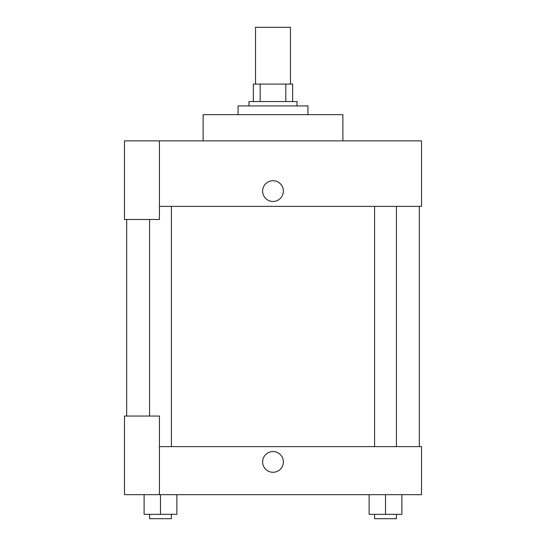 <?xml version="1.0" encoding="UTF-8"?>
<svg xmlns="http://www.w3.org/2000/svg" width="546" height="546" viewBox="0 0 546 546"><rect width="100%" height="100%" fill="white"/><g stroke="black" fill="none" stroke-linecap="round" stroke-linejoin="round"><path stroke-width="0.82" d="M290.472 84.084L290.472 27.3L255.528 27.3L255.528 84.084M260.183 101.556L260.183 84.084L253.344 84.084L253.344 101.556L253.344 84.084M260.183 84.084L292.656 84.084L292.656 101.556M285.817 101.556L285.817 84.084M248.976 105.924L248.976 101.556L297.024 101.556L297.024 105.924M307.944 114.66L307.944 105.924L238.056 105.924L238.056 114.66M342.888 140.868L342.888 114.66L203.112 114.66L203.112 140.868M159.432 140.868L124.488 140.868L124.488 219.492L159.432 219.492L159.432 140.868L421.512 140.868L421.512 206.388L159.432 206.388M262.626 191.1A10.374 10.374 0 0 1 278.187 182.118A10.374 10.374 0 0 1 278.187 200.082A10.374 10.374 0 0 1 262.626 191.1M126.672 416.052L126.672 219.492M374.597 206.388L374.597 446.628M149.563 416.052L149.563 219.492M159.432 446.628L421.512 446.628L421.512 494.676L124.488 494.676L124.488 416.052L159.432 416.052L159.432 494.676M262.626 461.916A10.374 10.374 0 0 1 278.187 452.934A10.374 10.374 0 0 1 278.187 470.898A10.374 10.374 0 0 1 262.626 461.916M369.137 494.676L369.137 514.332L401.897 514.332L401.897 494.676L401.897 514.332M385.517 514.332L385.517 494.676M396.437 514.332L396.437 518.7L374.597 518.7L374.597 514.332M144.103 494.676L144.103 514.332L176.863 514.332L176.863 494.676L176.863 514.332M160.483 514.332L160.483 494.676M171.403 514.332L171.403 518.7L149.563 518.7L149.563 514.332M419.328 446.628L419.328 206.388M396.437 206.388L396.437 446.628M171.403 446.628L171.403 206.388"/></g></svg>

